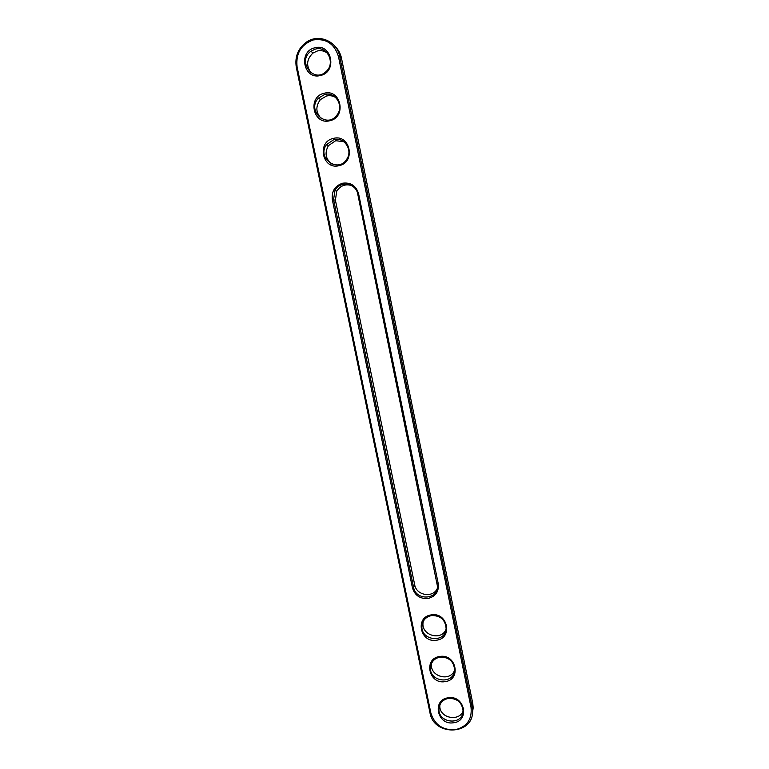 <?xml version="1.0" encoding="UTF-8"?>
<svg xmlns="http://www.w3.org/2000/svg" width="769" height="769" viewBox="0 0 769 769"><rect width="100%" height="100%" fill="white"/><g stroke="black" fill="none" stroke-linecap="round" stroke-linejoin="round"><path stroke-width="1.15" d="M334.726 46.063C338.216 49.351 340.475 53.426 341.503 58.271L472.781 703.491L472.156 706.99L472.56 711.325C473.262 735.375 433.706 736.5 429.967 712.748L296.296 67.239C294.681 56.781 298.045 48.418 306.379 42.16C318.654 33.336 337.12 41.199 339.715 56.445L472.156 706.99L471.061 707.547C472.156 719.553 466.773 726.974 454.902 729.829C442.569 730.194 434.552 724.6 430.861 713.026L297.084 66.778C295.681 53.436 301.063 44.496 313.243 39.95C326.037 38.19 334.438 43.698 338.456 56.493L471.061 707.547M472.781 703.491L473.185 707.788L472.493 712.642M437.311 588.477C432.966 598.301 416.375 595.571 414.693 584.805L335.39 200.151L332.333 199.709L412.444 587.814C414.799 595.398 419.97 598.964 427.939 598.513C435.61 596.533 439.051 591.611 438.263 583.748L358.604 193.798L357.758 194.115L437.561 586.766C437.244 600.108 415.664 600.579 413.587 587.353L333.583 199.546L334.967 190.501C339.956 180.494 355.999 183.003 357.758 194.115M332.333 199.709C331.42 191.337 334.861 185.829 342.657 183.195C350.799 182.205 356.114 185.742 358.604 193.798M445.011 681.632C428.66 684.573 423.219 658.302 439.839 656.486C456.286 653.467 461.669 679.931 445.011 681.632M453.45 722.773C437.138 725.59 431.736 699.492 448.327 697.791C464.736 694.907 470.09 721.187 453.45 722.773M436.504 640.212C420.124 643.278 414.645 616.834 431.303 614.892C447.769 611.759 453.201 638.395 436.504 640.212M339.052 165.662C322.326 170.209 316.434 141.717 333.448 138.382C350.27 133.739 356.114 162.451 339.052 165.662M329.824 120.723C313.07 125.414 307.129 96.721 324.182 93.251C341.032 88.464 346.925 117.378 329.824 120.723M314.848 47.803C331.737 42.862 337.668 71.988 320.529 75.468C303.745 80.312 297.766 51.417 314.848 47.803M440.156 657.101C434.485 658.293 431.274 661.676 430.505 667.252C428.842 682.295 454.546 685.006 454.614 669.732C453.71 661.253 448.894 657.043 440.156 657.101M448.625 698.367C442.896 699.54 439.676 702.933 438.984 708.557C437.542 723.494 463.188 725.984 463.053 710.835C462.073 702.501 457.267 698.348 448.625 698.367M431.62 615.565C426.026 616.757 422.815 620.122 421.989 625.649C420.057 640.798 445.828 643.778 446.116 628.379C445.309 619.747 440.474 615.469 431.62 615.565M333.89 139.593L326.565 144.562C316.184 158.212 338.841 173.881 347.069 158.702C352.904 149.638 343.993 136.709 333.89 139.593M324.633 94.51L318.51 98.096C306.225 110.284 326.681 129.317 336.88 115.167C344.406 106.266 335.524 91.29 324.633 94.51M315.309 49.12L310.955 51.187C296.661 61.087 313.675 83.917 326.114 71.527C335.842 63.26 327.277 45.467 315.309 49.12M335.39 200.151L336.764 191.173C340.321 185.723 345.175 183.81 351.337 185.444M431.553 663.291L431.467 664.08C429.929 676.701 450.355 682.19 454.585 670.241M439.897 704.779L439.868 705.058C438.445 719.303 462.659 722.581 463.688 708.23M423.229 621.429L423.017 622.803C421.277 635.386 441.396 641.231 446.01 629.427M343.849 141.707L335.707 140.698L328.44 145.629C324.383 152.973 325.575 159.164 332.025 164.191M335.842 97.634C332.958 95.798 329.863 95.26 326.527 96L320.452 99.557C315.377 106.343 315.703 112.726 321.452 118.714M327.431 53.167C324.383 50.879 321.009 50.158 317.299 51.004L312.973 53.051C306.533 59.242 305.937 65.884 311.176 72.968M429.967 712.748L430.861 713.026M341.503 58.271L339.715 56.445L338.456 56.493M296.296 67.239L297.084 66.778M438.263 583.748L437.35 583.604M412.444 587.814L413.587 587.353L414.693 584.805M473.185 707.788L472.56 711.325M334.967 190.501L336.764 191.173M430.505 667.252L431.467 664.08M438.984 708.557L439.868 705.058M421.989 625.649L423.017 622.803M326.565 144.562L328.44 145.629M318.51 98.096L320.452 99.557M310.955 51.187L312.973 53.051"/></g></svg>
